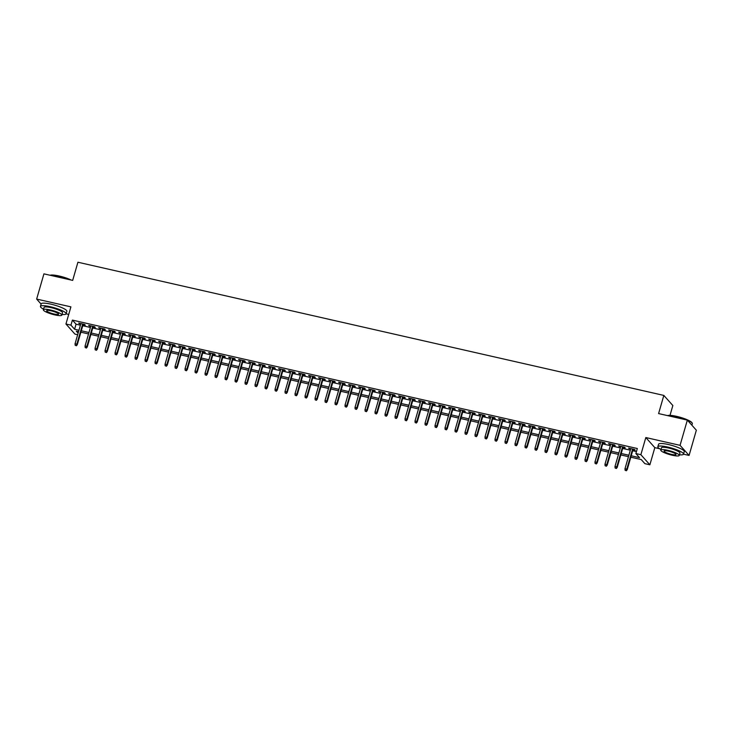 <?xml version="1.0" encoding="UTF-8"?>
<svg xmlns="http://www.w3.org/2000/svg" width="733" height="733" viewBox="0 0 733 733"><rect width="100%" height="100%" fill="white"/><g stroke="black" fill="none" stroke-linecap="round" stroke-linejoin="round"><path stroke-width="1.1" d="M77.661 334.724L74.949 334.111L65.943 324.004L70.945 325.14L74.601 329.236L78.962 330.235M62.039 314.475A13.368 2.547 -163.9 0 0 66.126 313.816L68.71 314.42M670.008 415.364L672.848 405.523L663.832 395.417L77.918 262.231L72.677 280.391L43.925 273.858L36.65 299.073L41.103 304.076M663.832 395.417L658.591 413.577L687.343 420.11L696.35 430.216L689.075 455.431L680.059 445.334L645.819 437.546L640.871 454.698L649.878 464.795L644.875 463.659L641.228 459.564L630.811 457.2M645.819 437.546L654.826 447.643L659.645 448.743M683.532 454.176L689.075 455.431M654.826 447.643L649.878 464.795M687.343 420.11L680.059 445.334M83.067 324.646L85.275 325.15L84.662 324.462L78.669 323.106L80.722 324.114M93.064 326.918L95.272 327.422L94.667 326.744L88.666 325.379L90.718 326.387M103.069 329.19L105.268 329.694L104.663 329.016L98.662 327.651L100.723 328.659M113.065 331.463L115.273 331.967L114.66 331.289L108.658 329.923L110.72 330.931M123.062 333.735L125.27 334.239L124.656 333.561L118.664 332.196L120.716 333.203M133.058 336.016L135.266 336.511L134.661 335.833L128.66 334.468L130.712 335.476M143.063 338.289L145.262 338.783L144.658 338.105L138.656 336.74L140.718 337.748M153.06 340.561L155.268 341.056L154.654 340.378L148.652 339.012L150.714 340.02M163.056 342.833L165.264 343.328L164.65 342.65L158.658 341.285L160.71 342.302M173.052 345.106L175.26 345.6L174.656 344.922L168.654 343.557L170.716 344.574M183.058 347.378L185.257 347.882L184.652 347.195L178.65 345.829L180.712 346.846M193.054 349.65L195.262 350.154L194.648 349.467L188.647 348.102L190.708 349.119M203.05 351.922L205.258 352.426L204.644 351.739L198.652 350.374L200.705 351.391M213.046 354.195L215.255 354.699L214.65 354.012L208.648 352.646L210.71 353.663M223.052 356.467L225.251 356.971L224.646 356.284L218.645 354.919L220.706 355.936M233.048 358.739L235.256 359.243L234.642 358.556L228.641 357.191L230.703 358.208M243.044 361.012L245.253 361.516L244.639 360.828L238.646 359.472L240.699 360.48M253.041 363.284L255.249 363.788L254.644 363.101L248.643 361.745L250.704 362.753M263.046 365.556L265.245 366.06L264.64 365.373L258.639 364.017L260.701 365.025M273.043 367.829L275.251 368.332L274.637 367.654L268.635 366.289L270.697 367.297M283.039 370.101L285.247 370.605L284.633 369.927L278.641 368.562L280.693 369.569M293.035 372.373L295.243 372.877L294.639 372.199L288.637 370.834L290.699 371.842M303.041 374.645L305.24 375.149L304.635 374.471L298.633 373.106L300.695 374.114M313.037 376.927L315.245 377.422L314.631 376.744L308.63 375.378L310.691 376.386M323.033 379.199L325.241 379.694L324.627 379.016L318.635 377.651L320.688 378.659M333.029 381.472L335.238 381.966L334.633 381.288L328.631 379.923L330.693 380.94M343.035 383.744L345.234 384.239L344.629 383.561L338.628 382.195L340.689 383.212M353.031 386.016L355.239 386.511L354.625 385.833L348.633 384.468L350.686 385.485M363.027 388.288L365.236 388.792L364.631 388.105L358.629 386.74L360.682 387.757M373.024 390.561L375.232 391.065L374.627 390.377L368.626 389.012L370.687 390.029M383.029 392.833L385.228 393.337L384.623 392.65L378.622 391.285L380.684 392.302M393.025 395.105L395.234 395.609L394.62 394.922L388.627 393.557L390.68 394.574M403.022 397.378L405.23 397.882L404.625 397.194L398.624 395.829L400.676 396.846M413.027 399.65L415.226 400.154L414.621 399.467L408.62 398.111L410.682 399.119M423.023 401.922L425.222 402.426L424.618 401.739L418.616 400.383L420.678 401.391M433.02 404.195L435.228 404.698L434.614 404.011L428.622 402.655L430.674 403.663M443.016 406.467L445.224 406.971L444.619 406.293L438.618 404.928L440.67 405.935M453.021 408.739L455.22 409.243L454.616 408.565L448.614 407.2L450.676 408.208M463.018 411.011L465.226 411.515L464.612 410.837L458.611 409.472L460.672 410.48M473.014 413.284L475.222 413.788L474.608 413.11L468.616 411.744L470.668 412.752M483.01 415.565L485.219 416.06L484.614 415.382L478.612 414.017L480.665 415.025M493.016 417.837L495.215 418.332L494.61 417.654L488.609 416.289L490.67 417.297M503.012 420.11L505.22 420.605L504.606 419.927L498.605 418.561L500.666 419.569M513.008 422.382L515.217 422.877L514.603 422.199L508.61 420.834L510.663 421.851M523.005 424.654L525.213 425.149L524.608 424.471L518.607 423.106L520.668 424.123M533.01 426.927L535.209 427.431L534.604 426.743L528.603 425.378L530.665 426.395M543.006 429.199L545.215 429.703L544.601 429.016L538.599 427.651L540.661 428.668M553.003 431.471L555.211 431.975L554.597 431.288L548.605 429.923L550.657 430.94M562.999 433.744L565.207 434.248L564.602 433.56L558.601 432.195L560.663 433.212M573.004 436.016L575.203 436.52L574.599 435.833L568.597 434.467L570.659 435.484M583.001 438.288L585.209 438.792L584.595 438.105L578.594 436.74L580.655 437.757M592.997 440.56L595.205 441.064L594.591 440.377L588.599 439.021L590.651 440.029M602.993 442.833L605.201 443.337L604.597 442.65L598.595 441.293L600.657 442.301M612.999 445.105L615.198 445.609L614.593 444.922L608.592 443.566L610.653 444.574M622.995 447.377L625.203 447.881L624.589 447.203L618.588 445.838L620.649 446.846M631.232 455.77L639.524 457.658L635.868 453.562L637.325 448.514L72.402 320.101L76.049 324.197L80.41 325.186M82.756 325.718L90.416 327.459M92.761 327.99L100.412 329.731M102.757 330.262L110.408 332.003M112.754 332.535L120.404 334.275M122.75 334.807L130.41 336.548M132.755 337.088L140.406 338.82M142.752 339.361L150.402 341.102M152.748 341.633L160.399 343.374M162.744 343.905L170.404 345.646M172.75 346.178L180.4 347.918M182.746 348.45L190.397 350.191M192.742 350.722L200.402 352.463M202.739 352.994L210.398 354.735M212.744 355.267L220.395 357.008M222.74 357.539L230.391 359.28M232.737 359.811L240.397 361.552M242.733 362.084L250.393 363.825M252.738 364.356L260.389 366.097M262.735 366.628L270.385 368.369M272.731 368.901L280.391 370.641M282.727 371.173L290.387 372.914M292.733 373.445L300.383 375.186M302.729 375.727L310.38 377.458M312.725 377.999L320.385 379.731M322.722 380.271L330.381 382.012M332.727 382.544L340.378 384.284M342.723 384.816L350.374 386.557M352.72 387.088L360.379 388.829M362.716 389.36L370.376 391.101M372.721 391.633L380.372 393.374M382.718 393.905L390.368 395.646M392.714 396.177L400.374 397.918M402.71 398.45L410.37 400.191M412.716 400.722L420.366 402.463M422.712 402.994L430.363 404.735M432.708 405.267L440.368 407.007M442.714 407.539L450.364 409.28M452.71 409.811L460.361 411.552M462.706 412.083L470.357 413.824M472.703 414.356L480.362 416.097M482.708 416.637L490.359 418.369M492.704 418.909L500.355 420.65M502.701 421.182L510.351 422.923M512.697 423.454L520.357 425.195M522.702 425.726L530.353 427.467M532.699 427.999L540.349 429.74M542.695 430.271L550.355 432.012M552.691 432.543L560.351 434.284M562.697 434.816L570.347 436.556M572.693 437.088L580.344 438.829M582.689 439.36L590.349 441.101M592.685 441.632L600.345 443.373M602.691 443.905L610.342 445.646M612.687 446.177L620.338 447.918M622.683 448.449L630.343 450.19M632.68 450.722L636.436 451.583M632.991 449.65L635.199 450.154L634.586 449.476L628.593 448.11L630.646 449.118M65.943 324.004L70.899 306.861L36.65 299.073M72.402 320.101L70.945 325.14M635.868 453.562L640.871 454.698M78.541 331.664L76.305 331.151L78.11 333.176M628.474 456.668L620.814 454.927M618.469 454.396L610.818 452.655M608.472 452.124L600.822 450.383M598.476 449.851L590.816 448.11M588.48 447.579L580.82 445.838M578.474 445.298L570.824 443.566M568.478 443.025L560.827 441.293M558.482 440.753L550.822 439.012M548.486 438.481L540.826 436.74M538.48 436.208L530.829 434.467M528.484 433.936L520.833 432.195M518.488 431.664L510.828 429.923M508.491 429.391L500.831 427.651M498.486 427.119L490.835 425.378M488.49 424.847L480.839 423.106M478.493 422.575L470.833 420.834M468.497 420.302L460.837 418.561M458.491 418.03L450.841 416.289M448.495 415.758L440.845 414.017M438.499 413.485L430.839 411.744M428.493 411.213L420.843 409.472M418.497 408.941L410.846 407.2M408.501 406.668L400.85 404.928M398.505 404.387L390.845 402.655M388.499 402.115L380.848 400.383M378.503 399.842L370.852 398.101M368.507 397.57L360.856 395.829M358.51 395.298L350.85 393.557M348.505 393.025L340.854 391.285M338.509 390.753L330.858 389.012M328.512 388.481L320.852 386.74M318.516 386.209L310.856 384.468M308.511 383.936L300.86 382.195M298.514 381.664L290.864 379.923M288.518 379.392L280.858 377.651M278.522 377.119L270.862 375.378M268.516 374.847L260.866 373.106M258.52 372.575L250.869 370.834M248.524 370.302L240.864 368.562M238.527 368.03L230.868 366.289M228.522 365.749L220.871 364.017M218.526 363.476L210.875 361.745M208.529 361.204L200.869 359.463M198.533 358.932L190.873 357.191M188.528 356.659L180.877 354.919M178.531 354.387L170.881 352.646M168.535 352.115L160.875 350.374M158.539 349.843L150.879 348.102M148.533 347.57L140.883 345.829M138.537 345.298L130.886 343.557M128.541 343.026L120.881 341.285M118.544 340.753L110.885 339.012M108.539 338.481L100.888 336.74M98.543 336.209L90.892 334.468M88.546 333.936L80.887 332.196M81.299 330.766L88.959 332.507M91.304 333.039L98.955 334.779M101.301 335.311L108.951 337.052M111.297 337.583L118.957 339.324M121.293 339.855L128.953 341.596M131.299 342.128L138.949 343.869M141.295 344.4L148.946 346.141M151.291 346.672L158.951 348.413M161.287 348.945L168.947 350.686M171.293 351.217L178.944 352.958M181.289 353.489L188.94 355.23M191.286 355.762L198.945 357.502M201.282 358.034L208.942 359.775M211.287 360.306L218.938 362.047M221.284 362.588L228.934 364.319M231.28 364.86L238.94 366.601M241.276 367.132L248.936 368.873M251.282 369.405L258.932 371.145M261.278 371.677L268.929 373.418M271.274 373.949L278.934 375.69M281.28 376.221L288.93 377.962M291.276 378.494L298.927 380.235M301.272 380.766L308.923 382.507M311.268 383.038L318.928 384.779M321.274 385.311L328.925 387.051M331.27 387.583L338.921 389.324M341.266 389.855L348.917 391.596M351.263 392.128L358.923 393.868M361.268 394.4L368.919 396.141M371.264 396.672L378.915 398.413M381.261 398.944L388.921 400.685M391.257 401.226L398.917 402.958M401.263 403.498L408.913 405.23M411.259 405.77L418.909 407.511M421.255 408.043L428.915 409.784M431.251 410.315L438.911 412.056M441.257 412.587L448.908 414.328M451.253 414.86L458.904 416.601M461.249 417.132L468.909 418.873M471.246 419.404L478.906 421.145M481.251 421.677L488.902 423.417M491.247 423.949L498.898 425.69M501.244 426.221L508.904 427.962M511.24 428.493L518.9 430.234M521.245 430.766L528.896 432.507M531.242 433.038L538.892 434.779M541.238 435.31L548.898 437.051M551.234 437.583L558.894 439.324M561.24 439.855L568.89 441.596M571.236 442.136L578.887 443.868M581.232 444.409L588.892 446.15M591.229 446.681L598.888 448.422M601.234 448.953L608.885 450.694M611.23 451.226L618.881 452.967M621.227 453.498L628.887 455.239M76.049 324.197L74.601 329.236M629.345 448.284L629.198 448.788M619.348 446.003L619.202 446.516M609.352 443.731L609.205 444.244M599.347 441.458L599.2 441.972M589.35 439.186L589.204 439.699M579.354 436.914L579.207 437.427M569.358 434.642L569.211 435.155M559.352 432.369L559.206 432.882M549.356 430.097L549.209 430.61M539.36 427.825L539.213 428.338M529.363 425.552L529.217 426.065M519.358 423.28L519.211 423.793M509.362 421.008L509.215 421.521M499.365 418.735L499.219 419.249M489.369 416.463L489.223 416.967M479.364 414.191L479.217 414.695M469.367 411.919L469.221 412.422M459.371 409.646L459.224 410.15M449.375 407.374L449.228 407.878M439.369 405.092L439.223 405.606M429.373 402.82L429.226 403.333M419.377 400.548L419.23 401.061M409.381 398.276L409.225 398.789M399.375 396.003L399.228 396.516M389.379 393.731L389.232 394.244M379.382 391.459L379.236 391.972M369.386 389.186L369.23 389.699M359.381 386.914L359.234 387.427M349.384 384.642L349.238 385.155M339.388 382.369L339.242 382.883M329.392 380.097L329.236 380.61M319.386 377.825L319.24 378.329M309.39 375.553L309.244 376.056M299.394 373.28L299.247 373.784M289.388 371.008L289.242 371.512M279.392 368.736L279.246 369.24M269.396 366.454L269.249 366.967M259.4 364.182L259.253 364.695M249.394 361.91L249.247 362.423M239.398 359.637L239.251 360.15M229.402 357.365L229.255 357.878M219.405 355.093L219.259 355.606M209.4 352.82L209.253 353.333M199.403 350.548L199.257 351.061M189.407 348.276L189.261 348.789M179.411 346.003L179.264 346.517M169.405 343.731L169.259 344.244M159.409 341.459L159.263 341.972M149.413 339.187L149.266 339.7M139.417 336.914L139.27 337.418M129.411 334.642L129.265 335.146M119.415 332.37L119.268 332.874M109.419 330.097L109.272 330.601M99.422 327.816L99.276 328.329M89.417 325.544L89.27 326.057M79.421 323.271L79.274 323.784M626.101 470.494L625.102 470.265L626.339 470.769L626.779 469.166L624.983 468.754L630.792 448.605M632.597 449.017L626.779 469.166L627.219 469.661L633.138 449.146M626.339 470.769L627.219 469.661M624.983 468.754L625.102 470.265M667.543 415.611A13.047 2.483 16.1 0 1 676.605 416.353A13.047 2.483 16.1 0 1 692.007 422.776L692.227 423.152A13.368 2.547 -163.9 0 0 676.449 416.573A13.368 2.547 -163.9 0 0 667.736 415.657M691.897 425.213L692.337 423.692A13.368 2.547 -163.9 0 0 692.227 423.152M679.454 454.817A13.368 2.547 -163.9 0 0 683.541 454.158A13.368 2.547 -163.9 0 0 667.653 447.038A13.368 2.547 -163.9 0 0 657.849 446.745A13.368 2.547 -163.9 0 0 660.955 449.476M683.541 454.158L684.265 451.638A13.368 2.547 -163.9 0 0 668.377 444.519A13.368 2.547 -163.9 0 0 658.582 444.225L657.849 446.745M660.781 450.108L661.45 447.781A9.63 1.833 16.1 0 1 668.505 448A9.63 1.833 16.1 0 1 679.94 453.122L679.271 455.44A9.63 1.833 -163.9 0 0 667.836 450.319A9.63 1.833 -163.9 0 0 660.781 450.108A9.63 1.833 -163.9 0 0 672.216 455.23A9.63 1.833 -163.9 0 0 679.271 455.44M668.615 451.189A6.203 1.182 -163.9 0 0 664.061 451.052A6.203 1.182 -163.9 0 0 671.437 454.359A6.203 1.182 -163.9 0 0 675.982 454.497A6.203 1.182 -163.9 0 0 668.615 451.189M50.128 275.269A13.047 2.483 16.1 0 1 59.19 276.011A13.047 2.483 16.1 0 1 71.193 280.052M70.111 279.804A13.368 2.547 -163.9 0 0 59.025 276.231A13.368 2.547 -163.9 0 0 50.32 275.306M40.434 306.403L41.167 303.874A13.368 2.547 -163.9 0 1 50.962 304.168A13.368 2.547 -163.9 0 1 66.85 311.296L66.126 313.816A13.368 2.547 -163.9 0 0 50.238 306.696A13.368 2.547 -163.9 0 0 40.434 306.403A13.368 2.547 -163.9 0 0 43.54 309.134M43.357 309.757L44.035 307.439A9.63 1.833 16.1 0 1 51.09 307.649A9.63 1.833 16.1 0 1 62.525 312.771L61.856 315.098A9.63 1.833 -163.9 0 0 50.421 309.967A9.63 1.833 -163.9 0 0 43.357 309.757A9.63 1.833 -163.9 0 0 54.801 314.888A9.63 1.833 -163.9 0 0 61.856 315.098M51.2 310.847A6.203 1.182 -163.9 0 0 46.646 310.71A6.203 1.182 -163.9 0 0 54.022 314.008A6.203 1.182 -163.9 0 0 58.567 314.145A6.203 1.182 -163.9 0 0 51.2 310.847M616.105 468.222L615.106 467.993L616.343 468.497L616.783 466.894L614.987 466.481L620.796 446.333M622.601 446.745L616.783 466.894L617.223 467.379L623.142 446.873M616.343 468.497L617.223 467.379M614.987 466.481L615.106 467.993M606.099 465.95L605.101 465.721L606.347 466.225L606.787 464.621L604.982 464.209L610.8 444.061M612.596 444.473L606.787 464.621L607.226 465.107L613.145 444.601M606.347 466.225L607.226 465.107M604.982 464.209L605.101 465.721M596.103 463.677L595.104 463.448L596.35 463.952L596.781 462.349L594.985 461.937L600.803 441.788M602.599 442.201L596.781 462.349L597.221 462.835L603.149 442.32M596.35 463.952L597.221 462.835M594.985 461.937L595.104 463.448M586.107 461.405L585.108 461.176L586.345 461.68L586.785 460.077L584.989 459.664L590.798 439.516M592.603 439.928L586.785 460.077L587.225 460.562L593.144 440.047M586.345 461.68L587.225 460.562M584.989 459.664L585.108 461.176M576.111 459.133L575.103 458.904L576.349 459.408L576.789 457.804L574.993 457.392L580.802 437.244M582.607 437.656L576.789 457.804L577.228 458.29L583.147 437.775M576.349 459.408L577.228 458.29M574.993 457.392L575.103 458.904M566.105 456.861L565.106 456.632L566.352 457.126L566.792 455.532L564.987 455.12L570.805 434.971M572.601 435.384L566.792 455.532L567.232 456.018L573.151 435.503M566.352 457.126L567.232 456.018M564.987 455.12L565.106 456.632M556.109 454.588L555.11 454.359L556.356 454.854L556.787 453.251L554.991 452.847L560.809 432.699M562.605 433.111L556.787 453.251L557.227 453.745L563.146 433.23M556.356 454.854L557.227 453.745M554.991 452.847L555.11 454.359M546.112 452.316L545.114 452.087L546.351 452.582L546.791 450.978L544.995 450.575L550.804 430.427M552.609 430.839L546.791 450.978L547.23 451.473L553.149 430.958M546.351 452.582L547.23 451.473M544.995 450.575L545.114 452.087M536.116 450.035L535.108 449.815L536.354 450.309L536.794 448.706L534.989 448.303L540.807 428.154M542.612 428.567L536.794 448.706L537.234 449.201L543.153 428.686M536.354 450.309L537.234 449.201M534.989 448.303L535.108 449.815M526.111 447.762L525.112 447.542L526.358 448.037L526.798 446.434L524.993 446.031L530.811 425.882M532.607 426.294L526.798 446.434L527.229 446.928L533.157 426.414M526.358 448.037L527.229 446.928M524.993 446.031L525.112 447.542M516.114 445.49L515.116 445.27L516.362 445.765L516.792 444.161L514.997 443.758L520.815 423.61M522.611 424.022L516.792 444.161L517.232 444.656L523.151 424.141M516.362 445.765L517.232 444.656M514.997 443.758L515.116 445.27M506.118 443.218L505.119 442.989L506.356 443.492L506.796 441.889L505 441.486L510.809 421.338M512.614 421.741L506.796 441.889L507.236 442.384L513.155 421.869M506.356 443.492L507.236 442.384M505 441.486L505.119 442.989M496.122 440.945L495.114 440.716L496.36 441.22L496.8 439.617L494.995 439.204L500.813 419.065M502.618 419.468L496.8 439.617L497.24 440.112L503.159 419.597M496.36 441.22L497.24 440.112M494.995 439.204L495.114 440.716M486.116 438.673L485.118 438.444L486.364 438.948L486.804 437.344L484.999 436.932L490.817 416.793M492.613 417.196L486.804 437.344L487.234 437.839L493.162 417.324M486.364 438.948L487.234 437.839M484.999 436.932L485.118 438.444M476.12 436.401L475.121 436.172L476.368 436.676L476.798 435.072L475.002 434.66L480.821 414.521M482.616 414.924L476.798 435.072L477.238 435.567L483.157 415.052M476.368 436.676L477.238 435.567M475.002 434.66L475.121 436.172M466.124 434.128L465.125 433.899L466.362 434.403L466.802 432.8L465.006 432.388L470.815 412.248M472.62 412.652L466.802 432.8L467.242 433.295L473.161 412.78M466.362 434.403L467.242 433.295M465.006 432.388L465.125 433.899M456.128 431.856L455.12 431.627L456.366 432.131L456.806 430.528L455.001 430.115L460.819 409.976M462.615 410.379L456.806 430.528L457.245 431.022L463.164 410.507M456.366 432.131L457.245 431.022M455.001 430.115L455.12 431.627M446.122 429.584L445.123 429.355L446.37 429.859L446.809 428.255L445.004 427.843L450.822 407.695M452.618 408.107L446.809 428.255L447.24 428.741L453.168 408.235M446.37 429.859L447.24 428.741M445.004 427.843L445.123 429.355M436.126 427.312L435.127 427.082L436.373 427.586L436.804 425.983L435.008 425.571L440.826 405.422M442.622 405.835L436.804 425.983L437.244 426.469L443.163 405.963M436.373 427.586L437.244 426.469M435.008 425.571L435.127 427.082M426.13 425.039L425.131 424.81L426.368 425.314L426.808 423.711L425.012 423.298L430.821 403.15M432.626 403.562L426.808 423.711L427.247 424.196L433.166 403.691M426.368 425.314L427.247 424.196M425.012 423.298L425.131 424.81M416.124 422.767L415.125 422.538L416.371 423.042L416.811 421.438L415.006 421.026L420.824 400.878M422.62 401.29L416.811 421.438L417.251 421.924L423.17 401.409M416.371 423.042L417.251 421.924M415.006 421.026L415.125 422.538M406.128 420.495L405.129 420.266L406.375 420.769L406.815 419.166L405.01 418.754L410.828 398.605M412.624 399.018L406.815 419.166L407.246 419.652L413.174 399.137M406.375 420.769L407.246 419.652M405.01 418.754L405.129 420.266M396.132 418.222L395.133 417.993L396.379 418.488L396.81 416.894L395.014 416.481L400.832 396.333M402.628 396.745L396.81 416.894L397.249 417.379L403.168 396.865M396.379 418.488L397.249 417.379M395.014 416.481L395.133 417.993M386.135 415.95L385.137 415.721L386.373 416.216L386.813 414.612L385.017 414.209L390.826 394.061M392.631 394.473L386.813 414.612L387.253 415.107L393.172 394.592M386.373 416.216L387.253 415.107M385.017 414.209L385.137 415.721M376.13 413.678L375.131 413.449L376.377 413.943L376.817 412.34L375.012 411.937L380.83 391.788M382.626 392.201L376.817 412.34L377.257 412.835L383.176 392.32M376.377 413.943L377.257 412.835M375.012 411.937L375.131 413.449M366.134 411.396L365.135 411.176L366.381 411.671L366.821 410.068L365.016 409.665L370.834 389.516M372.63 389.929L366.821 410.068L367.251 410.562L373.179 390.048M366.381 411.671L367.251 410.562M365.016 409.665L365.135 411.176M356.137 409.124L355.139 408.904L356.385 409.399L356.815 407.795L355.019 407.392L360.828 387.244M362.633 387.656L356.815 407.795L357.255 408.29L363.174 387.775M356.385 409.399L357.255 408.29M355.019 407.392L355.139 408.904M346.141 406.852L345.142 406.632L346.379 407.127L346.819 405.523L345.023 405.12L350.832 384.972M352.637 385.384L346.819 405.523L347.259 406.018L353.178 385.503M346.379 407.127L347.259 406.018M345.023 405.12L345.142 406.632M336.135 404.579L335.137 404.359L336.383 404.854L336.823 403.251L335.018 402.848L340.836 382.699M342.632 383.102L336.823 403.251L337.262 403.746L343.181 383.231M336.383 404.854L337.262 403.746M335.018 402.848L335.137 404.359M326.139 402.307L325.14 402.078L326.387 402.582L326.826 400.978L325.021 400.566L330.84 380.427M332.635 380.83L326.826 400.978L327.257 401.473L333.185 380.958M326.387 402.582L327.257 401.473M325.021 400.566L325.14 402.078M316.143 400.035L315.144 399.806L316.381 400.31L316.821 398.706L315.025 398.294L320.834 378.155M322.639 378.558L316.821 398.706L317.261 399.201L323.18 378.686M316.381 400.31L317.261 399.201M315.025 398.294L315.144 399.806M306.147 397.762L305.148 397.533L306.385 398.037L306.825 396.434L305.029 396.022L310.838 375.882M312.643 376.286L306.825 396.434L307.264 396.929L313.183 376.414M306.385 398.037L307.264 396.929M305.029 396.022L305.148 397.533M296.141 395.49L295.142 395.261L296.389 395.765L296.828 394.162L295.023 393.749L300.842 373.61M302.637 374.013L296.828 394.162L297.268 394.656L303.187 374.142M296.389 395.765L297.268 394.656M295.023 393.749L295.142 395.261M286.145 393.218L285.146 392.989L286.392 393.493L286.823 391.889L285.027 391.477L290.845 371.338M292.641 371.741L286.823 391.889L287.263 392.384L293.191 371.869M286.392 393.493L287.263 392.384M285.027 391.477L285.146 392.989M276.149 390.946L275.15 390.716L276.387 391.22L276.827 389.617L275.031 389.205L280.84 369.056M282.645 369.469L276.827 389.617L277.266 390.103L283.185 369.597M276.387 391.22L277.266 390.103M275.031 389.205L275.15 390.716M266.152 388.673L265.154 388.444L266.391 388.948L266.83 387.345L265.034 386.932L270.844 366.784M272.649 367.196L266.83 387.345L267.27 387.83L273.189 367.325M266.391 388.948L267.27 387.83M265.034 386.932L265.154 388.444M256.147 386.401L255.148 386.172L256.394 386.676L256.834 385.072L255.029 384.66L260.847 364.512M262.643 364.924L256.834 385.072L257.274 385.558L263.193 365.052M256.394 386.676L257.274 385.558M255.029 384.66L255.148 386.172M246.151 384.129L245.152 383.9L246.398 384.404L246.829 382.8L245.033 382.388L250.851 362.239M252.647 362.652L246.829 382.8L247.268 383.286L253.187 362.771M246.398 384.404L247.268 383.286M245.033 382.388L245.152 383.9M236.154 381.856L235.156 381.627L236.393 382.131L236.832 380.528L235.036 380.115L240.845 359.967M242.65 360.379L236.832 380.528L237.272 381.013L243.191 360.499M236.393 382.131L237.272 381.013M235.036 380.115L235.156 381.627M226.158 379.584L225.15 379.355L226.396 379.85L226.836 378.255L225.04 377.843L230.849 357.695M232.654 358.107L226.836 378.255L227.276 378.741L233.195 358.226M226.396 379.85L227.276 378.741M225.04 377.843L225.15 379.355M216.153 377.312L215.154 377.083L216.4 377.577L216.84 375.983L215.035 375.571L220.853 355.423M222.649 355.835L216.84 375.983L217.28 376.469L223.198 355.954M216.4 377.577L217.28 376.469M215.035 375.571L215.154 377.083M206.156 375.039L205.158 374.81L206.404 375.305L206.834 373.702L205.038 373.299L210.857 353.15M212.652 353.563L206.834 373.702L207.274 374.196L213.193 353.682M206.404 375.305L207.274 374.196M205.038 373.299L205.158 374.81M196.16 372.767L195.161 372.538L196.398 373.033L196.838 371.429L195.042 371.026L200.851 350.878M202.656 351.29L196.838 371.429L197.278 371.924L203.197 351.409M196.398 373.033L197.278 371.924M195.042 371.026L195.161 372.538M186.164 370.486L185.156 370.266L186.402 370.761L186.842 369.157L185.037 368.754L190.855 348.606M192.66 349.018L186.842 369.157L187.281 369.652L193.2 349.137M186.402 370.761L187.281 369.652M185.037 368.754L185.156 370.266M176.158 368.213L175.16 367.993L176.406 368.488L176.845 366.885L175.04 366.482L180.859 346.333M182.654 346.746L176.845 366.885L177.276 367.38L183.204 346.865M176.406 368.488L177.276 367.38M175.04 366.482L175.16 367.993M166.162 365.941L165.163 365.721L166.409 366.216L166.84 364.613L165.044 364.209L170.862 344.061M172.658 344.473L166.84 364.613L167.28 365.107L173.199 344.592M166.409 366.216L167.28 365.107M165.044 364.209L165.163 365.721M156.166 363.669L155.167 363.44L156.404 363.944L156.844 362.34L155.048 361.937L160.857 341.789M162.662 342.192L156.844 362.34L157.283 362.835L163.202 342.32M156.404 363.944L157.283 362.835M155.048 361.937L155.167 363.44M146.169 361.396L145.161 361.167L146.408 361.671L146.847 360.068L145.042 359.656L150.861 339.516M152.666 339.92L146.847 360.068L147.287 360.563L153.206 340.048M146.408 361.671L147.287 360.563M145.042 359.656L145.161 361.167M136.164 359.124L135.165 358.895L136.411 359.399L136.851 357.796L135.046 357.383L140.864 337.244M142.66 337.647L136.851 357.796L137.282 358.29L143.21 337.776M136.411 359.399L137.282 358.29M135.046 357.383L135.165 358.895M126.168 356.852L125.169 356.623L126.415 357.127L126.846 355.523L125.05 355.111L130.868 334.972M132.664 335.375L126.846 355.523L127.285 356.018L133.204 335.503M126.415 357.127L127.285 356.018M125.05 355.111L125.169 356.623M116.171 354.58L115.173 354.351L116.41 354.854L116.849 353.251L115.054 352.839L120.863 332.7M122.668 333.103L116.849 353.251L117.289 353.746L123.208 333.231M116.41 354.854L117.289 353.746M115.054 352.839L115.173 354.351M106.175 352.307L105.167 352.078L106.413 352.582L106.853 350.979L105.048 350.566L110.866 330.427M112.662 330.83L106.853 350.979L107.293 351.474L113.212 330.959M106.413 352.582L107.293 351.474M105.048 350.566L105.167 352.078M96.17 350.035L95.171 349.806L96.417 350.31L96.857 348.706L95.052 348.294L100.87 328.146M102.666 328.558L96.857 348.706L97.287 349.192L103.216 328.686M96.417 350.31L97.287 349.192M95.052 348.294L95.171 349.806M86.173 347.763L85.175 347.534L86.421 348.038L86.851 346.434L85.055 346.022L90.874 325.873M92.67 326.286L86.851 346.434L87.291 346.92L93.21 326.414M86.421 348.038L87.291 346.92M85.055 346.022L85.175 347.534M76.177 345.49L75.178 345.261L76.415 345.765L76.855 344.162L75.059 343.75L80.868 323.601M82.673 324.013L76.855 344.162L77.295 344.647L83.214 324.133M76.415 345.765L77.295 344.647M75.059 343.75L75.178 345.261"/></g></svg>
